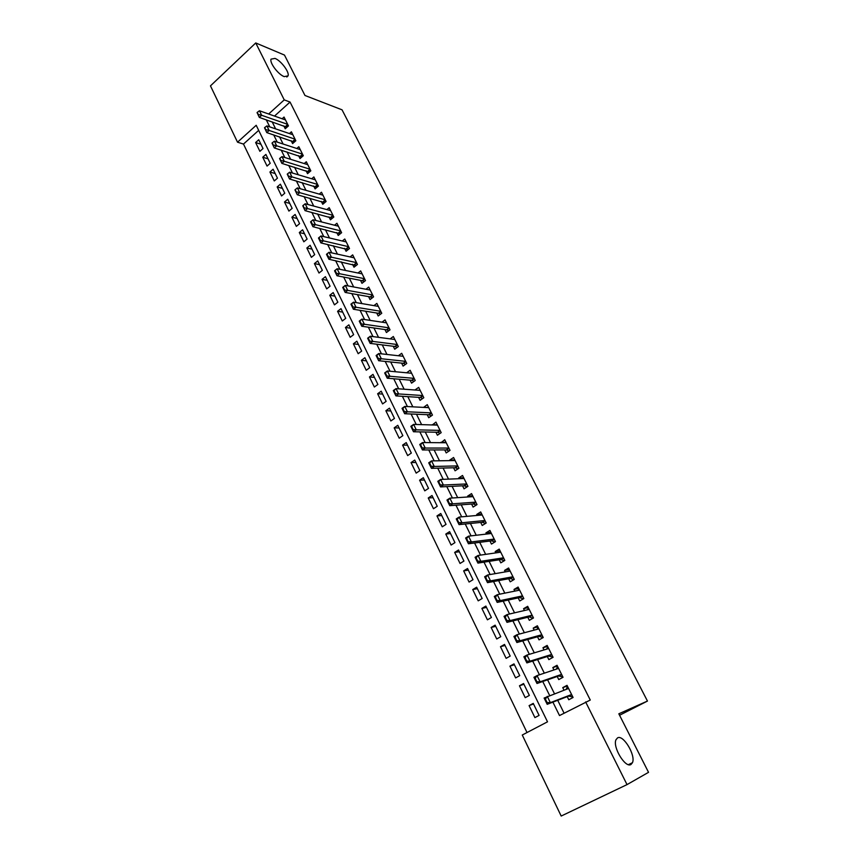 <?xml version="1.0" encoding="UTF-8"?>
<svg xmlns="http://www.w3.org/2000/svg" width="859" height="859" viewBox="0 0 859 859"><rect width="100%" height="100%" fill="white"/><g stroke="black" fill="none" stroke-linecap="round" stroke-linejoin="round"><path stroke-width="1.29" d="M284.2 76.623C278.273 74.55 269.372 62.718 271.057 59.131L275.02 58.412C281.011 60.635 289.687 72.285 288.044 75.86L284.2 76.623M630.989 764.489C625.384 768.429 612.403 746.965 615.989 739.739L617.567 737.87C623.28 734.295 635.971 755.394 632.46 762.695L630.989 764.489M255.746 42.95L284.479 55.073L304.977 95.478L342.043 109.823L647.461 701.062L618.824 713.797L648.534 772.327L627.027 784.611L561.185 816.05L522.261 735.014L547.516 721.818L256.197 125.285L237.524 142.197L210.466 85.868L255.746 42.95L284.243 99.88L268.652 114M258.677 130.364L243.484 144.065L527.018 732.534M243.484 144.065L237.524 142.197M283.803 125.876L285.231 128.753L288.452 125.897L284.039 117.049L282.139 118.757M291.169 140.704L292.597 143.593L295.84 140.747L291.394 131.814L289.44 133.553M298.599 155.662L300.038 158.561L303.302 155.726L298.814 146.717L296.795 148.489M306.094 170.758L307.533 173.668L310.829 170.844L306.309 161.75L304.215 163.554M313.653 185.995L315.103 188.905L318.421 186.092L313.857 176.922L311.71 178.769M321.287 201.371L322.737 204.292L326.087 201.489L321.481 192.233L319.258 194.113M328.997 216.876L330.447 219.807L333.818 217.016L329.18 207.685L326.871 209.596M336.771 232.531L338.221 235.463L341.624 232.692L336.932 223.265L334.548 225.23M344.609 248.337L346.07 251.268L349.506 248.509L344.77 239.006L342.29 241.003M352.523 264.271L353.994 267.224L357.451 264.475L352.673 254.876L350.107 256.938M360.522 280.367L361.983 283.32L365.483 280.592L360.662 270.907L357.988 273.012M368.586 296.613L370.057 299.576L373.579 296.849L368.715 287.078L365.923 289.247M376.725 313.009L378.196 315.972L381.75 313.267L376.843 303.399L373.933 305.632M384.939 329.555L386.421 332.53L390.007 329.845L385.047 319.881L382.008 322.168M393.239 346.263L394.721 349.237L398.34 346.574L393.325 336.513L390.158 338.876M401.615 363.121L403.096 366.117L406.747 363.454L401.69 353.307L398.361 355.744M410.065 380.15L411.558 383.146L415.23 380.505L410.13 370.261L406.629 372.785M418.601 397.341L420.094 400.337L423.809 397.717L418.655 387.366L414.961 389.997M427.224 414.693L428.716 417.699L432.464 415.101L427.256 404.653L423.594 407.391M435.921 432.217L437.414 435.234L441.193 432.646L435.942 422.091L432.324 424.958M444.704 449.901L446.208 452.929L450.019 450.363L444.715 439.711L441.129 442.696M453.573 467.768L455.087 470.796L458.931 468.252L453.573 457.503L449.751 460.059L450.019 460.607M462.539 485.818L464.043 488.846L467.93 486.323L462.518 475.467L458.652 478.001L459.007 478.699M471.58 504.029L473.094 507.078L477.013 504.577L471.548 493.603L467.65 496.115L468.08 496.974M480.718 522.433L482.232 525.483L486.194 523.002L480.675 511.921L476.745 514.423L477.239 515.421M489.952 541.02L491.466 544.08L495.46 541.61L489.888 530.422L485.915 532.902L486.495 534.062M499.272 559.789L500.797 562.849L504.824 560.412L499.197 549.105L495.192 551.564L495.836 552.885M508.689 578.751L510.214 581.822L514.283 579.406L508.592 567.982L504.544 570.419L505.285 571.901M518.192 597.896L519.727 600.978L523.829 598.583L518.084 587.051L514.004 589.457L514.82 591.11M527.802 617.245L529.337 620.338L533.482 617.965L527.673 606.314L523.561 608.698L524.462 610.513M537.509 636.787L539.044 639.88L543.232 637.539L537.369 625.771L533.203 628.133L534.191 630.119M547.312 656.534L548.858 659.637L553.078 657.318L547.151 645.42L542.952 647.761L544.026 649.919M557.223 676.484L558.758 679.598L563.032 677.3L557.04 665.285L552.809 667.593L553.969 669.934M533.514 703.951L529.09 705.615L534.91 717.609L539.087 715.407L533.246 703.392L529.09 705.615M523.926 684.258L519.459 685.783L525.225 697.658L529.359 695.425L523.571 683.539L519.459 685.783M514.423 664.759L509.924 666.144L515.625 677.901L519.727 675.646L513.993 663.878L509.924 666.144M505.017 645.453L500.475 646.709L506.134 658.348L510.192 656.072L504.523 644.422L500.475 646.709M495.707 626.34L491.133 627.467L496.727 638.989L500.754 636.691L495.138 625.148L491.133 627.467M486.495 607.41L481.878 608.419L487.418 619.822L491.412 617.503L485.85 606.078L481.878 608.419M477.368 588.673L472.718 589.553L478.205 600.849L482.157 598.498L476.648 587.191L472.718 589.553M468.338 570.118L463.656 570.881L469.078 582.069L472.998 579.696L467.543 568.497L463.656 570.881M459.382 551.746L454.669 552.391L460.048 563.461L463.924 561.067L458.523 549.985L454.669 552.391M450.524 533.546L445.778 534.073L451.104 545.046L454.948 542.63L449.601 531.646L445.778 534.073M441.741 515.529L436.973 515.937L442.245 526.803L446.046 524.366L440.753 513.489L436.973 515.937M433.054 497.672L428.244 497.984L433.473 508.732L437.242 506.284L432.002 495.514L428.244 497.984M424.443 479.998L419.611 480.192L424.776 490.843L428.523 488.374L423.326 477.711L419.611 480.192M415.917 462.486L411.053 462.582L416.175 473.126L419.879 470.635L414.736 460.07L411.053 462.582M407.467 445.145L402.581 445.134L407.649 455.581L411.332 453.069L406.232 442.6L402.581 445.134M399.102 427.965L394.184 427.846L399.21 438.197L402.85 435.663L397.803 425.302L394.184 427.846M390.813 410.946L385.863 410.72L390.845 420.974L394.464 418.43L389.46 408.165L385.863 410.72M382.609 394.088L377.627 393.766L382.566 403.923L386.142 401.357L381.192 391.189L377.627 393.766M374.47 377.38L369.467 376.961L374.363 387.022L377.906 384.445L372.999 374.374L369.467 376.961M366.406 360.834L361.392 360.318L366.224 370.283L369.746 367.684L364.892 357.709L361.392 360.318M358.428 344.438L353.382 343.825L358.171 353.704L361.66 351.084L356.85 341.206L353.382 343.825M350.515 328.192L345.447 327.483L350.193 337.276L353.65 334.645L348.883 324.852L345.447 327.483M342.677 312.096L337.576 311.302L342.29 320.998L345.715 318.345L340.991 308.639L337.576 311.302M334.903 296.14L329.792 295.26L334.452 304.859L337.855 302.207L333.174 292.586L329.792 295.26M327.204 280.335L322.071 279.358L326.688 288.882L330.06 286.208L325.421 276.673L322.071 279.358M319.569 264.669L314.415 263.606L319 273.044L322.34 270.349L317.744 260.911L314.415 263.606M312.01 249.142L306.835 248.004L311.377 257.346L314.695 254.64L310.142 245.287L306.835 248.004M304.516 233.755L299.319 232.531L303.828 241.798L307.114 239.081L302.593 229.804L299.319 232.531M297.096 218.497L291.877 217.198L296.334 226.379L299.598 223.651L295.12 214.46L291.877 217.198M289.73 203.39L284.501 202.005L288.914 211.099L292.157 208.361L287.722 199.256L284.501 202.005M282.428 188.4L277.178 186.94L281.559 195.959L284.769 193.211L280.378 184.18L277.178 186.94M275.202 173.55L269.93 172.015L274.279 180.948L277.457 178.189L273.098 169.234L269.93 172.015M268.029 158.829L262.747 157.218L267.052 166.077L270.209 163.296L265.893 154.427L262.747 157.218M263.026 148.543L258.742 139.749L255.617 142.551L259.89 151.334L263.026 148.543M552.895 702.136L559.51 715.558L590.273 700.042L290.052 102.06L274.515 116.072M272.153 121.849L275.621 128.861M279.551 136.839L283.105 144.022M287.024 151.979L290.653 159.323M294.562 167.247L298.277 174.764M302.175 182.656L305.965 190.344M309.852 198.214L313.728 206.074M317.605 213.912L321.567 221.944M325.421 229.75L329.48 237.964M333.313 245.738L337.458 254.146M341.281 261.877L345.522 270.467M349.323 278.176L353.661 286.949M357.441 294.616L361.875 303.581M365.644 311.216L370.165 320.386M373.912 327.977L378.54 337.34M382.266 344.899L386.99 354.466M390.695 361.983L395.527 371.754M399.21 379.227L404.138 389.213M407.81 396.643L412.846 406.844M416.497 414.231L421.629 424.647M425.259 431.991L430.509 442.621M434.117 449.933L439.475 460.778M443.061 468.037L448.527 479.118M452.092 486.334L457.675 497.651M461.208 504.813L466.909 516.356M470.421 523.475L476.24 535.264M479.73 542.319L485.668 554.356M489.125 561.367L495.192 573.651M498.628 580.609L504.813 593.139M508.217 600.044L514.541 612.832M517.913 619.672L524.366 632.739M527.705 639.515L534.287 652.84M537.605 659.562L544.316 673.166M547.602 679.823L554.452 693.696M557.716 700.289L564.073 713.174M567.23 696.649L568.776 699.763L573.082 697.487L567.037 685.353L562.752 687.63L564.009 690.153M619.564 715.257L647.461 701.062M290.052 102.06L284.243 99.88M585.623 701.91L627.027 784.611M266.279 119.809L269.758 126.874M273.699 134.895L277.253 142.122M281.194 150.121L284.834 157.508M288.753 165.476L292.479 173.035M296.387 180.981L300.188 188.712M304.086 196.625L307.973 204.528M311.86 212.409L315.833 220.495M319.698 228.344L323.768 236.612M327.623 244.439L331.778 252.89M335.611 260.674L339.863 269.307M343.675 277.06L348.024 285.897M351.825 293.617L356.26 302.636M360.05 310.314L364.581 319.537M368.35 327.182L372.989 336.61M376.725 344.212L381.471 353.844M385.197 361.403L390.029 371.238M393.733 378.765L398.683 388.816M402.366 396.3L407.413 406.565M411.085 414.006L416.239 424.486M419.879 431.884L425.151 442.589M428.77 449.944L434.149 460.864M437.746 468.176L443.233 479.333M446.809 486.602L452.414 497.995M455.968 505.199L461.691 516.839M465.224 524.001L471.065 535.876M474.565 542.985L480.535 555.107M484.004 562.162L490.092 574.542M493.538 581.543L499.755 594.17M503.181 601.117L509.527 614.013M512.92 620.907L519.394 634.06M522.755 640.889L529.369 654.322M532.698 661.086L539.441 674.798M542.748 681.498L549.631 695.489M567.337 685.954L562.752 687.63M260.921 144.237L255.617 142.551M557.437 666.069L552.809 667.593M547.634 646.376L542.952 647.761M537.927 626.887L533.203 628.133M528.317 607.592L523.561 608.698M518.804 588.49L514.004 589.457M509.387 569.581L504.544 570.419M500.067 550.866L495.192 551.564M490.833 532.333L485.915 532.902M481.695 513.972L476.745 514.423M472.643 495.804L467.65 496.115M463.688 477.797L458.652 478.001M454.808 459.984L449.751 460.059M446.025 442.331L440.925 442.288M437.317 424.851L432.184 424.69M428.695 407.531L423.53 407.263M572.792 696.907L572.126 697.261L572.824 696.982M567.788 686.867L567.294 687.565M571.879 696.756L568.626 696.112L547.194 704.316L544.112 698.045L568.583 688.456M566.167 689.358L567.123 687.221M546.958 702.265L545.411 699.119L544.885 699.409L546.431 702.544L550.351 702.641L547.194 704.316L546.431 702.544M571.6 694.523L550.351 702.641L547.269 696.359L545.411 699.119M544.112 698.045L544.885 699.409M562.817 676.871L562.151 677.225L562.87 676.978M557.867 666.938L557.362 667.615M561.893 676.709L558.629 676.001L536.982 683.496L533.933 677.3L537.058 675.593L558.586 668.388M556.353 669.14L557.212 667.293M536.725 681.412L535.2 678.299L534.674 678.589L536.199 681.692L540.118 681.799L536.982 683.496L536.199 681.692M561.582 674.39L540.118 681.799L537.058 675.593L535.2 678.299M533.933 677.3L534.674 678.589M552.938 657.049L552.294 657.403L553.013 657.178M548.042 647.214L547.537 647.858M552.015 656.867L548.74 656.093L526.878 662.901L523.872 656.77L526.964 655.041L548.697 648.524M546.635 649.136L547.398 647.568M526.599 660.775L525.085 657.704L524.57 657.983L526.084 661.065L529.982 661.183L526.878 662.901L526.084 661.065M551.65 654.461L529.982 661.183L526.964 655.041L525.085 657.704M523.872 656.77L524.57 657.983M538.325 627.682L537.809 628.316M542.244 637.228L538.947 636.39L516.882 642.521L513.907 636.455L516.968 634.704L538.904 628.852M537.025 629.357L537.68 628.047M516.581 640.363L515.089 637.314L514.573 637.603L516.066 640.653L519.953 640.782L516.882 642.521L516.066 640.653M541.836 634.737L519.953 640.782L516.968 634.704L515.089 637.314M513.907 636.455L514.573 637.603M528.693 608.355L528.178 608.967M532.569 617.782L532.838 618.33M527.512 609.793L528.06 608.73M532.108 615.216L510.031 620.606L506.993 622.356L504.04 616.354L507.078 614.582L529.208 609.396M506.67 620.155L505.189 617.149L504.684 617.438L506.155 620.456L510.031 620.606L507.078 614.582L505.189 617.149M532.881 618.308L529.251 616.891L506.993 622.356L506.155 620.456M504.04 616.354L504.684 617.438M519.169 589.22L518.643 589.8M518.106 590.434L518.535 589.596M522.487 595.888L500.217 600.624L497.2 602.406L494.29 596.457L497.297 594.675L519.62 590.133M496.856 600.173L495.396 597.188L494.891 597.488L496.352 600.462L500.217 600.624L497.297 594.675L495.396 597.188M523.314 598.884L519.652 597.585L497.2 602.406L496.352 600.462M494.29 596.457L494.891 597.488M509.741 570.279L509.204 570.838M508.807 571.289L509.108 570.655M512.963 576.754L490.5 580.867L487.515 582.649L484.626 576.765L487.611 574.972L510.117 571.052M487.15 580.383L485.7 577.441L485.206 577.731L486.656 580.684L490.5 580.867L487.611 574.972L485.7 577.441M513.779 579.696L510.16 578.472L487.515 582.649L486.656 580.684M484.626 576.765L485.206 577.731M500.4 551.521L499.852 552.069M503.535 557.813L480.89 561.303L477.937 563.107L475.081 557.287L478.023 555.472L500.722 552.176M477.55 560.809L476.111 557.888L475.618 558.189L477.056 561.11L480.89 561.303L478.023 555.472L476.111 557.888M504.287 560.734L500.754 559.553L477.937 563.107L477.056 561.11M475.081 557.287L475.618 558.189M491.155 532.956L490.596 533.471M494.193 539.065L471.376 541.943L468.445 543.768L465.621 538.002L468.542 536.166L491.412 533.482M468.037 541.428L466.62 538.539L466.136 538.851L467.554 541.739L471.376 541.943L468.542 536.166L466.62 538.539M494.87 541.975L491.445 540.826L468.445 543.768L467.554 541.739M465.621 538.002L466.136 538.851M481.996 514.573L481.427 515.046M484.948 520.5L461.959 522.777L459.05 524.624L456.258 518.911L459.146 517.064L482.189 514.971M458.631 522.251L457.224 519.394L456.741 519.706L458.148 522.562L461.959 522.777L459.146 517.064L457.224 519.394M485.507 523.421L482.232 522.283L459.05 524.624L458.148 522.562M456.258 518.911L456.741 519.706M475.8 502.128L452.629 503.814L449.762 505.672L446.991 500.024L449.858 498.156L473.073 496.642M449.311 503.277L447.926 500.443L447.453 500.754L448.838 503.578L452.629 503.814L449.858 498.156L447.926 500.443M476.262 505.049L473.105 503.922L449.762 505.672L448.838 503.578M446.991 500.024L447.453 500.754M466.738 483.928L443.405 485.034L440.56 486.913L437.811 481.319L440.656 479.44L464.032 478.495M440.098 484.487L438.724 481.684L438.251 481.996L439.625 484.798L443.405 485.034L440.656 479.44L438.724 481.684M467.092 486.87L464.064 485.732L440.56 486.913L439.625 484.798M437.811 481.319L438.251 481.996M457.761 465.9L434.267 466.448L431.454 468.338L428.738 462.808L431.551 460.907L455.087 460.531M430.971 465.879L429.607 463.108L429.135 463.43L430.499 466.201L434.267 466.448L431.551 460.907L429.607 463.108M458.03 468.853L455.12 467.736L431.454 468.338L430.499 466.201M428.738 462.808L429.135 463.43M448.87 448.054L425.226 448.054L422.435 449.955L419.75 444.479L422.531 442.568L446.218 442.739M421.93 447.475L420.588 444.726L421.468 447.786L425.226 448.054L422.531 442.568L420.588 444.726M449.053 451.018L446.261 449.901L422.435 449.955L421.468 447.786M419.75 444.479L420.126 445.048M440.076 430.38L416.271 429.833L413.501 431.755L410.849 426.332L413.608 424.4L437.446 425.108M412.986 429.242L411.654 426.526L412.535 429.564L416.271 429.833L413.608 424.4L411.654 426.526M440.173 433.344L437.478 432.249L413.501 431.755L412.535 429.564M431.358 412.878L407.413 411.794L404.664 413.727L402.033 408.358L404.772 406.425L428.759 407.66M404.138 411.193L402.817 408.497L403.676 411.515L407.413 411.794L404.772 406.425L402.817 408.497M431.379 415.853L428.791 414.757L404.664 413.727L403.676 411.515M422.725 395.537L398.63 393.937L395.913 395.892L393.304 390.566L396.02 388.622L420.148 390.373M395.365 393.325L394.056 390.662L394.915 393.647L398.63 393.937L396.02 388.622L394.056 390.662M422.671 398.512L420.18 397.438L395.913 395.892L394.915 393.647M414.178 378.368L389.943 376.263L387.248 378.218L384.671 372.956L387.355 370.991L411.622 373.257M386.69 375.63L385.39 372.989L386.239 375.952L389.943 376.263L387.355 370.991L385.39 372.989M414.059 381.353L411.654 380.279L387.248 378.218L386.239 375.952M405.706 361.36L381.342 358.751L378.669 360.726L376.113 355.508L378.776 353.532L403.182 356.292M378.089 358.106L376.811 355.497L377.649 358.439L381.342 358.751L378.776 353.532L376.811 355.497M405.523 364.345L403.215 363.293L378.669 360.726L377.649 358.439M397.32 344.523L372.817 341.42L370.175 343.396L367.641 338.231L370.283 336.245L394.818 339.498M369.574 340.755L368.307 338.167L369.134 341.087L372.817 341.42L370.283 336.245L368.307 338.167M397.083 347.498L394.85 346.456L370.175 343.396L369.134 341.087M389.009 327.827L364.377 324.251L361.757 326.248L359.245 321.126L361.864 319.129L386.529 322.855M361.145 323.575L359.889 321.019L360.705 323.907L364.377 324.251L361.864 319.129L359.889 321.019M388.719 330.812L386.561 329.781L361.757 326.248L360.705 323.907M380.773 311.302L356.023 307.243L353.425 309.251L350.934 304.183L353.532 302.175L378.314 306.373M352.802 306.566L351.556 304.022L352.362 306.899L356.023 307.243L353.532 302.175L351.556 304.022M380.43 314.276L378.347 313.267L353.425 309.251L352.362 306.899M372.613 294.916L347.745 290.406L345.168 292.425L342.709 287.4L345.275 285.381L370.186 290.041M344.523 289.708L343.299 287.196L344.094 290.052L347.745 290.406L345.275 285.381L343.299 287.196M372.226 297.901L370.218 296.903L345.168 292.425L344.094 290.052M364.538 278.692L339.552 273.72L336.996 275.75L334.559 270.778L337.104 268.749L362.133 273.86M336.341 273.022L335.117 270.531L335.912 273.355L339.552 273.72L337.104 268.749L335.117 270.531M364.098 281.666L362.154 280.689L336.996 275.75L335.912 273.355M356.528 262.618L331.424 257.195L328.9 259.246L326.484 254.318L329.008 252.278L354.144 257.829M328.224 256.487L327.021 254.017L327.805 256.83L331.424 257.195L329.008 252.278L327.021 254.017M356.045 265.592L328.9 259.246L327.805 256.83M348.604 246.694L323.381 240.831L320.879 242.893L318.485 238.007L320.987 235.957L346.231 241.937M320.192 240.112L318.99 237.664L319.773 240.456L323.381 240.831L320.987 235.957L318.99 237.664M348.078 249.658L320.879 242.893L319.773 240.456M340.744 230.91L315.414 224.628L312.934 226.69L310.561 221.858L313.041 219.786L338.403 226.207M312.236 223.888L311.044 221.472L311.817 224.231L315.414 224.628L313.041 219.786L311.044 221.472M340.175 233.873L312.934 226.69L311.817 224.231M303.173 205.419L303.936 208.168L303.173 205.419L305.17 203.776L330.629 210.605M332.959 215.276L307.522 208.565L305.052 210.638L302.765 205.773M332.358 218.229L305.052 210.638L303.936 208.168M305.17 203.776L307.522 208.565L304.344 207.824M295.367 189.528L296.13 192.244L295.367 189.528L297.375 187.906L322.941 195.154M325.239 199.771L299.705 192.652L297.257 194.735L294.959 189.871M324.605 202.724L297.257 194.735L296.13 192.244M297.375 187.906L299.705 192.652L296.538 191.901M287.647 173.776L288.399 176.482L287.647 173.776L289.644 172.197L315.307 179.842M317.594 184.417L291.953 176.89L289.537 178.983L287.239 174.13M316.917 187.369L289.537 178.983L288.399 176.482M289.644 172.197L291.953 176.89L288.796 176.127M279.991 158.174L280.732 160.858L279.991 158.174L281.988 156.617L307.747 164.66M310.013 169.202L284.286 161.277L281.881 163.382L279.583 158.528M309.315 172.144L281.881 163.382L280.732 160.858M281.988 156.617L284.286 161.277L281.129 160.504M272.4 142.712L273.141 145.375L272.4 142.712L274.408 141.187L300.263 149.616M302.497 154.115L276.673 145.805L274.289 147.92L272.002 143.066M301.767 157.057L274.289 147.92L273.141 145.375M274.408 141.187L276.673 145.805L273.538 145.021M264.883 127.39L265.614 130.042L264.883 127.39L266.891 125.908L292.833 134.713M295.056 139.169L269.146 130.471L266.784 132.597L264.497 127.744M294.293 142.1L266.784 132.597L265.614 130.042M266.891 125.908L269.146 130.471L266.011 129.688M257.442 112.218L258.162 114.838L257.442 112.218L259.45 110.757L285.478 119.938M287.679 124.351L261.673 115.289L259.332 117.415L257.045 112.572M286.895 127.282L259.332 117.415L258.162 114.838M259.45 110.757L261.673 115.289L258.548 114.483M571.611 694.534L568.626 696.112M571.675 694.663L568.959 696.101M561.582 674.401L558.629 676.001M561.657 674.54L558.962 676.001M551.661 654.483L548.74 656.093M551.736 654.633L549.073 656.093M541.846 634.758L538.947 636.39M541.922 634.919L539.28 636.401M532.129 615.248L529.251 616.891M532.204 615.409L529.595 616.912M522.508 595.921L519.652 597.585M522.594 596.103L519.996 597.617M512.984 576.797L510.16 578.472M513.07 576.98L510.504 578.515M503.546 557.856L500.754 559.553M503.642 558.049L501.108 559.596M494.215 539.119L491.445 540.826M494.322 539.312L491.799 540.88M484.97 520.554L482.232 522.283M485.077 520.769L482.586 522.336M475.822 502.182L473.105 503.922M475.929 502.397L473.459 503.986M466.759 483.982L464.064 485.732M466.877 484.208L464.418 485.807M457.793 465.965L455.12 467.736M457.911 466.201L455.474 467.811M448.903 448.119L446.261 449.901M449.021 448.366L446.616 449.987M440.109 430.445L437.478 432.249M440.227 430.703L437.843 432.335M431.39 412.943L428.791 414.757M431.519 413.211L429.156 414.854M422.757 395.612L420.18 397.438M422.896 395.881L420.545 397.534M414.21 378.443L411.654 380.279M414.349 378.722L412.019 380.387M405.738 361.446L403.215 363.293M405.877 361.725L403.58 363.4M397.352 344.599L394.85 346.456M397.502 344.888L395.215 346.574M389.052 327.913L386.561 329.781M389.191 328.213L386.926 329.91M380.816 311.387L378.347 313.267M380.966 311.688L378.722 313.395M372.666 295.013L370.218 296.903M372.817 295.324L370.594 297.042M364.581 278.788L362.154 280.689M364.742 279.1L362.53 280.829M356.582 262.714L354.176 264.626M356.743 263.037L354.552 264.776M348.647 246.791L346.263 248.713M348.808 247.113L346.639 248.863M340.798 231.017L338.425 232.939M340.959 231.339L338.811 233.1M333.002 215.373L330.661 217.316M333.174 215.716L331.037 217.477M325.293 199.879L322.963 201.833M325.464 200.222L323.349 201.994M317.647 184.524L315.339 186.489M317.819 184.878L315.725 186.661M310.067 169.309L307.78 171.274M310.249 169.663L308.166 171.456M302.561 154.233L300.296 156.209M302.733 154.588L300.671 156.392M295.12 139.287L292.865 141.263M295.303 139.652L293.252 141.456M287.744 124.469L285.51 126.466M287.926 124.845L285.897 126.649M632.46 762.695L628.444 764.65M288.044 75.86L286.799 77.009"/></g></svg>
